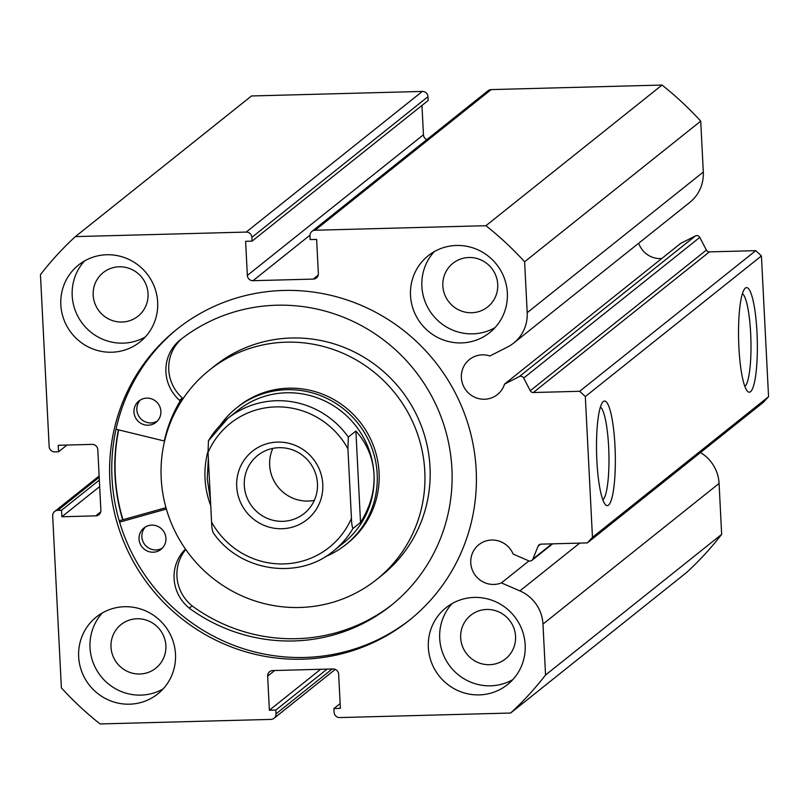 <?xml version="1.0" encoding="UTF-8"?>
<svg xmlns="http://www.w3.org/2000/svg" width="809" height="809" viewBox="0 0 809 809"><rect width="100%" height="100%" fill="white"/><g stroke="black" fill="none" stroke-linecap="round" stroke-linejoin="round"><path stroke-width="1.21" d="M119.621 522.129L165.976 509.154A1.092 1.062 51.4 0 1 166.391 509.124M162.346 548.128A13.672 13.328 51.4 0 1 145.448 526.952M153.012 552.213A13.672 13.328 51.4 0 1 143.941 527.994A13.672 13.328 51.4 0 1 165.066 534.173A13.672 13.328 51.4 0 1 153.012 552.213M157.32 421.125A13.672 13.328 51.4 0 1 140.412 399.959M147.976 425.221A13.672 13.328 51.4 0 1 138.905 400.991A13.672 13.328 51.4 0 1 160.03 407.18A13.672 13.328 51.4 0 1 147.976 425.221M185.453 549.058A39.813 38.822 -128.6 0 0 189.255 608.105L192.067 605.88A169.546 165.339 -128.6 0 0 294.628 638.726A169.546 165.339 -128.6 0 0 392.365 604.434M189.225 608.146A169.546 165.339 -128.6 0 0 291.796 640.991A169.546 165.339 -128.6 0 0 390.949 605.577A169.546 165.339 -128.6 0 0 441.239 417.333A169.546 165.339 -128.6 0 0 278.478 305.185A169.546 165.339 -128.6 0 0 179.325 340.609A169.546 165.339 -128.6 0 0 178.637 341.155L178.678 341.206A39.813 38.822 -128.6 0 0 179.558 400.293A1.092 1.062 51.4 0 1 179.78 401.679A136.185 132.797 -128.6 0 0 164.54 439.965A1.092 1.062 51.4 0 1 163.266 440.753L116.011 429.235M180.013 340.063L178.637 341.155M119.216 520.763L165.976 507.678M185.777 549.523A39.813 38.822 -128.6 0 0 192.097 605.83L192.067 605.88M178.678 341.206L181.519 338.931A39.813 38.822 -128.6 0 0 182.399 398.028A1.092 1.062 51.4 0 1 182.692 399.272M189.255 608.105L192.097 605.83M528.955 560.9L501.408 582.905A22.419 21.863 51.4 0 1 493.945 584.442A22.419 21.863 51.4 0 1 472.213 569.728A22.419 21.863 51.4 0 1 478.817 544.72A22.419 21.863 51.4 0 1 491.69 540.038A22.419 21.863 51.4 0 1 513.159 554.084L528.641 560.789A3.287 3.196 -128.6 0 0 532.848 559.1L538.157 546.095A3.287 3.196 51.4 0 1 540.978 544.144L587.344 542.91L592.451 537.348L585.322 396.572L579.659 391.293L533.303 392.527A3.287 3.196 51.4 0 1 530.279 390.727L706.378 250.082L699.785 237.391L523.676 378.046L530.279 390.727M513.664 343.077L689.774 202.422A37.629 36.698 -128.6 0 0 703.304 172.034L527.195 312.689A37.629 36.698 51.4 0 1 513.664 343.077A37.629 36.698 51.4 0 1 507.536 347.021L489.91 355.97A22.419 21.863 -128.6 0 0 482.306 354.838A22.419 21.863 -128.6 0 0 469.442 359.52A22.419 21.863 -128.6 0 0 462.829 384.528A22.419 21.863 -128.6 0 0 484.561 399.242A22.419 21.863 -128.6 0 0 497.424 394.559A22.419 21.863 -128.6 0 0 504.543 384.083L519.307 376.579L695.416 235.935L680.642 243.438L504.543 384.083M661.742 258.536A22.419 21.863 51.4 0 1 660.66 258.587A22.419 21.863 51.4 0 1 638.695 243.216M738.89 347.152A52.322 9.334 -91.5 0 1 744.887 288.53A52.322 9.334 -91.5 0 1 757.002 332.691A52.322 9.334 -91.5 0 1 747.617 391.404A52.322 9.334 -91.5 0 1 738.89 347.152M744.887 386.469A46.851 8.353 88.5 0 0 750.671 333.591A46.851 8.353 88.5 0 0 742.419 293.596M596.87 460.584A52.322 9.334 -91.5 0 1 602.867 401.962A52.322 9.334 -91.5 0 1 614.982 446.113A52.322 9.334 -91.5 0 1 605.597 504.826A52.322 9.334 -91.5 0 1 596.87 460.584M602.867 499.891A46.851 8.353 88.5 0 0 608.651 447.013A46.851 8.353 88.5 0 0 600.399 407.028M177.879 328.444A186.232 181.6 -128.6 0 0 124.333 535.962A186.232 181.6 -128.6 0 0 304.518 657.464A186.232 181.6 -128.6 0 0 410.305 619.461M302.344 659.204A186.232 181.6 -128.6 0 0 409.223 620.341A186.232 181.6 -128.6 0 0 464.093 412.61A186.232 181.6 -128.6 0 0 283.666 290.451A186.232 181.6 -128.6 0 0 176.787 329.314A186.232 181.6 -128.6 0 0 121.906 537.034A186.232 181.6 -128.6 0 0 302.344 659.204M124.606 606.72A49.228 48.004 -128.6 0 0 96.362 616.994A49.228 48.004 -128.6 0 0 81.851 671.895A49.228 48.004 -128.6 0 0 129.541 704.184A49.228 48.004 -128.6 0 0 157.795 693.92A49.228 48.004 -128.6 0 0 172.297 639.009A49.228 48.004 -128.6 0 0 124.606 606.72M102.389 612.898A49.228 48.004 -128.6 0 0 94.673 666.262A49.228 48.004 -128.6 0 0 140.908 695.113A49.228 48.004 -128.6 0 0 163.125 688.934M106.778 254.754A49.228 48.004 -128.6 0 0 78.534 265.028A49.228 48.004 -128.6 0 0 64.022 319.939A49.228 48.004 -128.6 0 0 111.713 352.228A49.228 48.004 -128.6 0 0 139.967 341.954A49.228 48.004 -128.6 0 0 154.468 287.043A49.228 48.004 -128.6 0 0 106.778 254.754M84.561 260.933A49.228 48.004 -128.6 0 0 76.845 314.296A49.228 48.004 -128.6 0 0 123.079 343.147A49.228 48.004 -128.6 0 0 145.296 336.969M474.286 597.426A49.228 48.004 -128.6 0 0 446.032 607.701A49.228 48.004 -128.6 0 0 431.531 662.601A49.228 48.004 -128.6 0 0 479.221 694.891A49.228 48.004 -128.6 0 0 507.476 684.616A49.228 48.004 -128.6 0 0 521.977 629.715A49.228 48.004 -128.6 0 0 474.286 597.426M452.069 603.605A49.228 48.004 -128.6 0 0 444.353 656.969A49.228 48.004 -128.6 0 0 490.588 685.82A49.228 48.004 -128.6 0 0 512.805 679.641M456.458 245.461A49.228 48.004 -128.6 0 0 428.204 255.735A49.228 48.004 -128.6 0 0 413.702 310.636A49.228 48.004 -128.6 0 0 461.393 342.925A49.228 48.004 -128.6 0 0 489.647 332.661A49.228 48.004 -128.6 0 0 504.149 277.75A49.228 48.004 -128.6 0 0 456.458 245.461M434.241 251.639A49.228 48.004 -128.6 0 0 426.525 305.003A49.228 48.004 -128.6 0 0 472.759 333.854A49.228 48.004 -128.6 0 0 494.966 327.675M471.687 312.739A27.89 27.203 51.4 0 1 444.657 294.436A27.89 27.203 51.4 0 1 452.878 263.329A27.89 27.203 51.4 0 1 468.886 257.505A27.89 27.203 51.4 0 1 495.917 275.808A27.89 27.203 51.4 0 1 487.696 306.914A27.89 27.203 51.4 0 1 471.687 312.739M489.516 664.695A27.89 27.203 51.4 0 1 462.485 646.401A27.89 27.203 51.4 0 1 470.707 615.285A27.89 27.203 51.4 0 1 486.715 609.47A27.89 27.203 51.4 0 1 513.745 627.764A27.89 27.203 51.4 0 1 505.524 658.88A27.89 27.203 51.4 0 1 489.516 664.695M122.007 322.033A27.89 27.203 51.4 0 1 94.987 303.739A27.89 27.203 51.4 0 1 103.198 272.623A27.89 27.203 51.4 0 1 119.206 266.798A27.89 27.203 51.4 0 1 146.237 285.102A27.89 27.203 51.4 0 1 138.015 316.208A27.89 27.203 51.4 0 1 122.007 322.033M139.836 673.998A27.89 27.203 51.4 0 1 112.815 655.694A27.89 27.203 51.4 0 1 121.026 624.588A27.89 27.203 51.4 0 1 137.045 618.764A27.89 27.203 51.4 0 1 164.065 637.057A27.89 27.203 51.4 0 1 155.844 668.173A27.89 27.203 51.4 0 1 139.836 673.998M523.676 378.046A3.287 3.196 -128.6 0 0 519.307 376.579M527.195 312.689L524.616 261.772A322.68 314.661 -128.6 0 0 485.936 225.701L315.085 230.241A5.471 5.329 -128.6 0 0 309.978 235.803L310.171 239.595L316.632 239.424L318.362 273.533A5.471 5.329 51.4 0 1 313.255 279.095L318.2 275.141M309.989 235.176L253.005 280.693L313.255 279.095M253.005 280.693A5.471 5.329 51.4 0 1 247.342 275.424L423.451 134.769L421.964 105.453M251.882 237.35A5.471 5.329 -128.6 0 0 246.229 232.072L422.328 91.427A5.471 5.329 51.4 0 1 427.981 96.696L251.882 237.35L252.074 241.133L245.623 241.304L247.342 275.424M246.229 232.072L75.379 236.612A322.68 314.661 -128.6 0 0 40.45 274.645L49.157 446.608A5.471 5.329 -128.6 0 0 54.82 451.877L58.582 451.776L58.248 445.284L92.145 444.384A5.471 5.329 51.4 0 1 97.798 449.652L100.872 510.297A5.471 5.329 51.4 0 1 95.765 515.859L100.71 511.905M99.194 477.28L57.773 510.358L61.545 510.257L61.868 516.759L95.765 515.859M57.773 510.358A5.471 5.329 -128.6 0 0 52.676 515.92L61.383 687.872A322.68 314.661 -128.6 0 0 100.073 723.944L270.914 719.403A5.471 5.329 -128.6 0 0 276.021 713.851L332.196 668.982M274.666 670.509L267.648 676.122L269.377 710.231L275.829 710.059L276.021 713.851M267.648 676.122A5.471 5.329 51.4 0 1 272.754 670.56L333.005 668.962A5.471 5.329 51.4 0 1 338.658 674.231L340.387 708.34L333.925 708.512L334.117 712.304A5.471 5.329 -128.6 0 0 339.77 717.573L510.621 713.032A322.68 314.661 -128.6 0 0 545.549 675.009L542.97 624.093A37.629 36.698 -128.6 0 0 519.894 590.894L501.408 582.905M700.483 452.544A37.629 36.698 51.4 0 1 719.08 483.438L542.97 624.093M510.621 713.032L686.72 572.388A322.68 314.661 51.4 0 0 721.658 534.355L719.08 483.438M422.328 91.427L251.488 95.968L75.379 236.612M252.074 241.133L428.173 100.488L427.981 96.696M423.451 134.769A5.471 5.329 -128.6 0 0 426.849 139.613M311.95 231.384L488.049 90.739A5.471 5.329 51.4 0 1 491.184 89.597L315.085 230.241M703.304 172.034L700.725 121.128A322.68 314.661 51.4 0 0 662.035 85.056L491.184 89.597M695.416 235.935A3.287 3.196 51.4 0 1 699.785 237.391M706.378 250.082A3.287 3.196 -128.6 0 0 709.402 251.882L533.303 392.527M579.659 391.293L755.768 250.648L709.402 251.882M755.768 250.648L761.421 255.917L585.322 396.572M592.451 537.348L768.55 396.703L761.421 255.917M768.55 396.703L763.443 402.255L587.344 542.91M662.035 85.056L485.936 225.701M524.616 261.772L700.725 121.128M721.658 534.355L545.549 675.009M327.089 669.114L275.829 710.059M320.637 669.286L269.377 710.231M340.144 703.547L333.925 708.512M67.005 445.051L58.582 451.776M99.669 486.573L61.868 516.759M99.335 480.071L61.545 510.257M118.407 429.822A186.232 181.6 -128.6 0 0 122.675 519.803M325.289 556.713A87.503 85.329 -128.6 0 0 345.716 544.71L347.617 543.203A87.503 85.329 -128.6 0 0 374.638 449.076A87.503 85.329 -128.6 0 0 238.392 406.452L236.501 407.958A87.503 85.329 -128.6 0 0 220.27 425.231M376.62 579.527L381.828 575.371A134.001 130.664 -128.6 0 0 423.218 431.227A134.001 130.664 -128.6 0 0 214.587 365.961L209.379 370.128A134.001 130.664 -128.6 0 0 167.989 514.261A134.001 130.664 -128.6 0 0 376.62 579.527A134.001 130.664 -128.6 0 0 418.01 435.394A134.001 130.664 -128.6 0 0 209.379 370.128M118.67 429.882A185.949 181.337 -128.6 0 0 122.928 519.722M236.713 486.553A43.757 42.665 51.4 0 1 277.548 442.098A43.757 42.665 51.4 0 1 322.781 484.267A43.757 42.665 51.4 0 1 281.937 528.732A43.757 42.665 51.4 0 1 236.713 486.553M317.462 483.529A37.194 36.263 -128.6 0 0 295.71 451.2A37.194 36.263 -128.6 0 0 257.677 455.447A37.194 36.263 -128.6 0 0 244.298 485.481A37.194 36.263 -128.6 0 0 266.05 517.811A37.194 36.263 -128.6 0 0 304.093 513.563A37.194 36.263 -128.6 0 0 317.462 483.529M272.815 448.388A37.194 36.263 -128.6 0 0 269.67 465.215A37.194 36.263 -128.6 0 0 314.327 500.356M343.542 542.95A84.773 82.67 -128.6 0 0 374.021 474.499A84.773 82.67 -128.6 0 0 324.439 400.799A84.773 82.67 -128.6 0 0 237.735 410.476L227.784 418.415A84.773 82.67 51.4 0 1 348.315 437.093L355.889 431.045C367.013 443.494 373.05 457.975 374.021 474.499C374.729 491.053 370.229 507.041 360.521 522.452L352.946 528.499A84.773 82.67 51.4 0 1 333.601 550.899L343.542 542.95M207.994 451.351A87.503 85.329 -128.6 0 0 205.031 478.625A87.503 85.329 -128.6 0 0 210.744 505.655M345.716 544.71A87.503 85.329 -128.6 0 0 377.186 474.054A87.503 85.329 -128.6 0 0 325.997 397.977A87.503 85.329 -128.6 0 0 236.501 407.958M208.348 458.379L207.246 478.928L210.461 500.083M348.315 437.093L347.921 448.773A79.302 77.33 -128.6 0 0 275.768 406.897A79.302 77.33 -128.6 0 0 208.044 452.494L211.574 522.048A79.302 77.33 -128.6 0 0 283.726 563.924A79.302 77.33 -128.6 0 0 351.44 518.326C351.612 523.534 352.107 526.922 352.946 528.499M208.044 452.494L208.439 440.804A84.773 82.67 51.4 0 1 227.784 418.415L208.439 440.804M211.574 522.048C211.746 527.276 212.241 530.664 213.07 532.221L212.848 532.14C238.958 571.467 298.349 580.741 333.601 550.899M347.921 448.773L351.44 518.326M355.889 431.045L360.521 522.452M179.78 401.679L182.581 399.444M179.558 400.293L182.399 398.028M540.543 544.184L538.157 546.095M532.848 559.1L551.94 543.85M579.719 543.112L519.894 590.894M164.176 440.551L164.834 440.025M54.638 511.5L99.133 475.965M335.26 669.387L274.059 718.261M552.608 543.83L531.907 560.374"/></g></svg>
